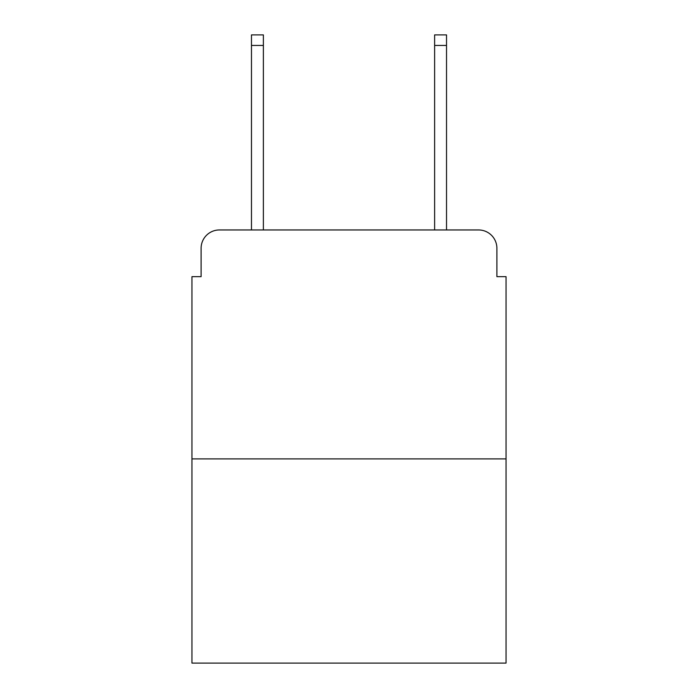 <?xml version="1.0" encoding="UTF-8"?>
<svg xmlns="http://www.w3.org/2000/svg" width="698" height="698" viewBox="0 0 698 698"><rect width="100%" height="100%" fill="white"/><g stroke="black" fill="none" stroke-linecap="round" stroke-linejoin="round"><path stroke-width="1.05" d="M201.111 248.27L201.111 276.652L201.111 248.27A18.314 18.314 0 0 1 219.425 229.956L251.472 229.956L251.472 34.9L263.382 34.9L263.382 229.956L277.568 229.956M506.05 458.891L191.95 458.891L191.95 663.1L506.05 663.1L506.05 276.652L496.889 276.652L496.889 248.27A18.314 18.314 0 0 0 478.575 229.956L219.425 229.956M191.95 458.891L191.95 276.652L201.111 276.652M420.432 229.956L434.618 229.956L434.618 34.9L446.528 34.9L446.528 229.956L478.575 229.956M496.889 276.652L496.889 248.27M251.472 45.431L263.382 45.431M446.528 45.431L434.618 45.431"/></g></svg>
